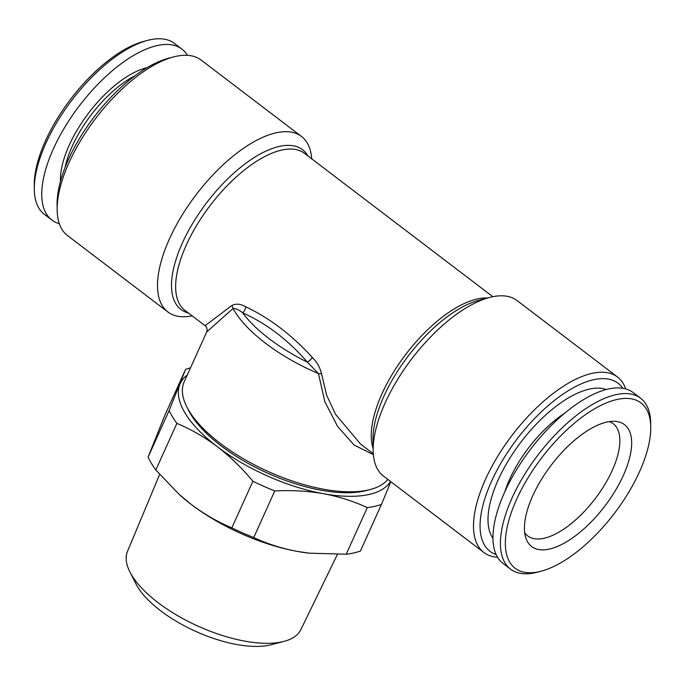 <?xml version="1.0" encoding="UTF-8"?>
<svg xmlns="http://www.w3.org/2000/svg" width="685" height="685" viewBox="0 0 685 685"><rect width="100%" height="100%" fill="white"/><g stroke="black" fill="none" stroke-linecap="round" stroke-linejoin="round"><path stroke-width="1.03" d="M609.265 421.609A70.529 31.056 -52.7 0 1 613.229 423.724A70.529 31.056 -52.7 0 1 617.981 454.301A70.529 31.056 -52.7 0 1 612.21 470.484A70.529 31.056 -52.7 0 1 527.792 535.961A70.529 31.056 -52.7 0 1 524.701 532.699M606.199 389.525A94.324 41.528 127.3 0 0 541.475 418.929A94.324 41.528 127.3 0 0 490.511 501.437A94.324 41.528 127.3 0 0 492.96 538.299M541.056 571.221L537.331 572.198A107.391 47.282 -52.7 0 1 510.522 569.141A107.391 47.282 -52.7 0 1 503.287 522.587A107.391 47.282 -52.7 0 1 566.281 423.998A107.391 47.282 -52.7 0 1 640.603 398.242A107.391 47.282 -52.7 0 1 650.699 423.261L650.75 427.115A103.906 45.749 -52.7 0 1 647.993 447.947A103.906 45.749 -52.7 0 1 541.056 571.221A103.906 45.749 -52.7 0 1 508.116 523.22A103.906 45.749 -52.7 0 1 587.653 413.158A103.906 45.749 -52.7 0 1 650.75 427.115M510.522 569.141L503.055 563.455A107.391 47.282 -52.7 0 1 495.82 516.901A107.391 47.282 -52.7 0 1 558.814 418.312A107.391 47.282 -52.7 0 1 633.145 392.556L640.603 398.242M526.482 513.339A76.626 33.736 -52.7 0 1 614.959 421.326A76.626 33.736 -52.7 0 1 629.626 457.828A76.626 33.736 -52.7 0 1 577.001 534.625A76.626 33.736 -52.7 0 1 525.943 538.273A76.626 33.736 -52.7 0 1 526.482 513.339M625.688 388.9A110.294 48.558 127.3 0 0 617.485 376.99L517.124 300.595A110.294 48.558 127.3 0 0 489.595 297.453A110.294 48.558 127.3 0 0 385.116 402.994A110.294 48.558 127.3 0 0 373.162 450.413A110.294 48.558 127.3 0 0 383.523 476.118L483.884 552.504A110.294 48.558 127.3 0 0 497.55 557.239M387.821 479.389A113.188 47.128 -155.7 0 1 370.165 489.535A113.188 47.128 -155.7 0 1 368.205 490.015A113.188 47.128 -155.7 0 1 220.407 443.486A113.188 47.128 -155.7 0 1 186.748 406.719A113.188 47.128 -155.7 0 1 184.171 381.879L206.724 331.925C207.452 329.194 206.904 327.122 205.08 325.7L231.787 305.57A5.805 4.221 42.7 0 1 233.02 308.55L206.724 331.925M192.168 315.871A110.294 48.558 -52.7 0 1 167.876 311.966A110.294 48.558 -52.7 0 1 169.469 238.851A110.294 48.558 -52.7 0 1 301.477 136.452A110.294 48.558 -52.7 0 1 311.701 158.826M301.477 136.452L201.116 60.057A110.294 48.558 127.3 0 0 173.588 56.915A110.294 48.558 127.3 0 0 69.108 162.456A110.294 48.558 127.3 0 0 57.155 209.875A110.294 48.558 127.3 0 0 67.515 235.58L167.876 311.966M173.588 56.915L168.613 58.216A105.644 46.511 127.3 0 0 68.534 159.314A105.644 46.511 127.3 0 0 57.086 204.738L57.155 209.875M370.165 489.535L366.312 490.546A109.711 45.681 -155.7 0 1 221.161 445.909A109.711 45.681 -155.7 0 1 188.538 410.272L186.748 406.719M617.485 376.99A110.294 48.558 127.3 0 0 485.468 479.389A110.294 48.558 127.3 0 0 483.884 552.504M622.725 388.258A105.644 46.511 127.3 0 0 560.904 395.605A105.644 46.511 127.3 0 0 491.53 481.298A105.644 46.511 127.3 0 0 496.137 554.559M337.362 554.499L300.852 629.635A95.112 39.602 -155.7 0 1 283.958 641.4L271.123 644.756A83.501 34.764 -155.7 0 1 160.65 610.78A83.501 34.764 -155.7 0 1 135.818 583.663L129.842 571.812A95.112 39.602 -155.7 0 1 127.496 551.365L159.648 474.44M283.958 641.4A95.112 39.602 -155.7 0 1 158.124 602.697A95.112 39.602 -155.7 0 1 129.842 571.812M135.013 75.727A78.364 34.507 127.3 0 0 70.769 149.578A78.364 34.507 127.3 0 0 65.015 167.688M146.924 67.738A80.684 35.526 127.3 0 0 67.695 148.722A80.684 35.526 127.3 0 0 60.485 181.302M187.45 55.322A107.391 47.282 127.3 0 0 181.945 49.114L174.478 43.429A107.391 47.282 127.3 0 0 147.669 40.364A107.391 47.282 127.3 0 0 43.943 147.729A107.391 47.282 127.3 0 0 34.301 189.308A107.391 47.282 127.3 0 0 44.397 214.328L51.855 220.013A107.391 47.282 127.3 0 0 59.312 223.67M181.945 49.114A107.391 47.282 127.3 0 0 116.441 67.353A107.391 47.282 127.3 0 0 51.409 153.414A107.391 47.282 127.3 0 0 51.855 220.013M147.669 40.364L143.944 41.34A103.906 45.749 127.3 0 0 43.575 145.22A103.906 45.749 127.3 0 0 34.25 185.455L34.301 189.308M169.135 410.512L185.609 369.352L164.563 415.958L148.088 457.126L169.135 410.512A127.701 53.173 -155.7 0 0 176.876 423.373L155.829 469.987L179.136 494.356L191.329 504.477C204.156 514.118 217.659 521.91 231.847 527.852L252.893 481.238C241.968 468.069 230.134 456.578 217.393 446.757C204.421 437.03 190.91 429.238 176.876 423.373M367.28 507.628C353.657 501.266 339.075 496.625 323.543 493.722C307.882 490.999 291.63 490.066 274.788 490.931L253.741 537.537C267.364 543.907 281.937 548.539 297.478 551.442L309.106 553.155L346.233 554.242L367.28 507.628A127.701 53.173 -155.7 0 0 381.434 504.451L360.396 551.065A127.701 53.173 -155.7 0 1 346.233 554.242M390.827 481.675L381.434 504.451M309.671 553.223A116.09 48.335 -155.7 0 1 308.627 553.103A116.09 48.335 -155.7 0 1 297.478 551.442A116.09 48.335 -155.7 0 1 191.329 504.477A116.09 48.335 -155.7 0 1 179.761 494.921L179.136 494.356M390.578 481.487A116.09 48.335 -155.7 0 1 323.543 493.722A116.09 48.335 -155.7 0 1 217.393 446.757A116.09 48.335 -155.7 0 1 179.881 384.371A116.09 48.335 -155.7 0 1 187.288 374.978M253.741 537.537A127.701 53.173 -155.7 0 1 231.847 527.852M155.829 469.987A127.701 53.173 -155.7 0 1 148.088 457.126M274.788 490.931A127.701 53.173 -155.7 0 1 252.893 481.238M185.609 369.352A127.701 53.173 -155.7 0 1 190.49 367.879M373.368 454.617L354.231 445.13L337.551 426.378L324.878 401.77L318.431 373.565A5.805 2.286 -4.7 0 1 321.582 373.916L326.582 395.065L335.522 414.279L360.575 444.06M321.582 373.916C320.032 367.451 316.95 361.963 312.317 357.467A5.805 1.824 -42.2 0 1 307.411 362.151L318.431 373.565A113.188 47.128 -155.7 0 1 233.02 308.55C236.017 308.473 239.211 309.894 242.593 312.805A5.805 3.168 115.3 0 0 245.787 306.82C240.512 303.798 235.845 303.378 231.787 305.57M307.411 362.151C287.983 339.846 266.379 323.397 242.593 312.805A110.294 45.921 24.3 0 0 307.411 362.151M245.787 306.82C269.839 318.217 292.015 335.093 312.317 357.467M504.794 491.847A78.364 34.507 -52.7 0 1 564.586 413.295M489.595 297.453L478.986 300.235A100.378 44.2 127.3 0 0 383.891 396.29A100.378 44.2 127.3 0 0 373.008 439.453L373.162 450.413M307.967 155.983A100.378 44.2 127.3 0 0 249.605 160.598A100.378 44.2 127.3 0 0 182.407 242.927A100.378 44.2 127.3 0 0 188.435 313.028M492.832 296.699L304.457 153.312A98.683 43.446 127.3 0 0 186.346 244.93A98.683 43.446 127.3 0 0 184.924 310.356L205.08 325.7M487.634 297.966A98.683 43.446 127.3 0 0 381.965 393.832A98.683 43.446 127.3 0 0 373.128 448.392M308.627 553.103L309.106 553.155M360.378 443.906L373.299 453.744"/></g></svg>
